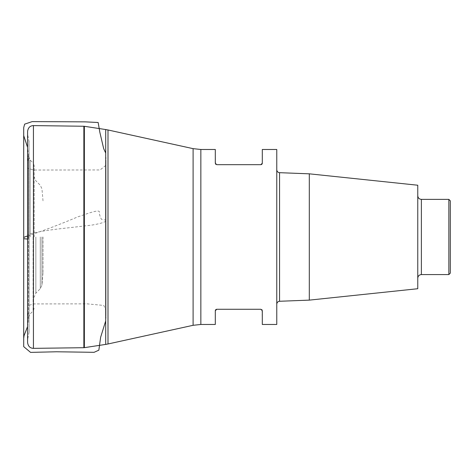 <?xml version="1.0" encoding="UTF-8"?>
<svg xmlns="http://www.w3.org/2000/svg" width="474" height="474" viewBox="0 0 474 474"><rect width="100%" height="100%" fill="white"/><g stroke="black" fill="none" stroke-linecap="round" stroke-linejoin="round"><path stroke-width="0.36" stroke-dasharray="2.37 1.78" d="M43.01 236.976L43.01 273.131L43.01 236.976M34.164 236.976L34.164 165.544L34.164 236.976M29.098 236.976L29.098 332.108L29.098 236.976M27.587 236.976L27.587 339.68L27.587 236.976M27.587 131.381L27.587 342.572M276.769 149.488L276.769 324.465M216.754 309.279L260.86 309.279L261.808 309.635M215.8 309.641L215.504 310.002M215.309 324.465L215.309 310.725M262.104 309.99L262.306 324.465M215.504 163.951L215.309 149.488M215.8 164.312L216.754 164.674L260.86 164.674M261.82 164.312L262.104 163.963M262.306 149.488L262.306 163.228M276.769 236.976L276.769 304.16L276.769 236.976M309.309 173.828L309.309 300.125M417.766 185.227L417.766 288.725M417.766 236.976L417.766 278.191L417.766 236.976M448.854 199.376L448.854 274.576M450.3 273.131L450.3 200.822M27.587 165.112L28.41 154.394L28.41 238.629L27.587 235.116L27.587 239.092M27.587 236.028L27.587 234.701C40.574 230.66 57.638 229.019 72.439 227.366L92.033 225.061C99.327 223.858 103.978 222.543 105.98 221.115L105.98 313.148L105.98 157.398L105.98 310.387L103.83 305.452L87.133 303.852L33.387 303.923L27.587 305.849M41.961 236.976L41.961 285.105L41.961 236.976M40.29 236.976L40.29 288.69L40.29 236.976M35.858 236.976L35.858 293.128L35.858 236.976M33.103 236.976L33.103 310.968L33.103 236.976M30.158 236.976L30.158 160.04L30.158 236.976M29.021 236.976L29.021 141.098L29.021 236.976M83.862 126.25L83.862 347.703M33.441 348.354L33.441 125.598M84.36 347.661L84.36 126.291M105.702 129.55L105.702 344.408M107.995 343.982L107.995 129.971M193.102 148.646L193.102 325.306M200.852 149.488L200.852 324.465M279.553 301.268L279.553 172.684M421.38 274.576L421.38 199.376M27.587 326.556L28.41 319.683L28.41 238.629L27.587 239.068M27.587 235.987C44.491 230.293 61.193 223.935 77.695 216.908L88.887 213.087C93.763 211.659 100.701 209.366 99.267 212.998C99.872 216.138 100.672 218.283 101.673 219.432L105.98 220.126L105.98 318.327L105.702 153.031M43.01 200.822L41.961 188.848L40.29 185.263L35.858 180.825L34.164 176.737M43.01 273.131L41.961 285.105L40.29 288.69L35.858 293.128L34.164 297.216M34.164 165.544L33.103 162.985L30.158 160.04L29.098 157.487M34.164 308.408L33.103 310.968L30.158 313.912L29.098 316.466M29.098 141.845L27.587 134.272M29.098 332.108L27.587 339.68M27.587 308.841L28.41 319.559L28.41 153.943L27.587 147.39M105.702 320.916L105.755 129.556L105.98 313.314L105.98 163.566L105.755 165.444L100.103 169.953L33.518 170.036L27.587 168.104M105.98 161.083L105.98 313.438L105.98 161.083"/><path stroke-width="0.71" d="M27.587 236.976L27.587 131.381C28.138 127.642 30.087 125.717 33.441 125.598L33.441 348.354C30.087 348.236 28.138 346.31 27.587 342.572L27.587 236.976M215.504 310.002L215.309 310.725L216.754 309.279L260.86 309.279L262.306 310.725L262.306 324.465L276.769 324.465L276.769 149.488L262.306 149.488L262.306 163.228L260.86 164.674L216.754 164.674L215.309 163.228L215.309 149.488L200.852 149.488L200.852 324.465L193.102 325.306L193.102 148.646L107.995 129.971L107.995 343.982L105.702 344.408L105.702 129.55L84.36 126.291L84.36 347.661L83.862 347.703L83.862 126.25L33.441 125.598M216.434 309.315L215.8 309.641M215.309 310.725L215.309 324.465L200.852 324.465M262.104 309.99L261.808 309.635M215.504 163.951L215.8 164.312M261.192 164.632L261.82 164.312M262.104 163.963L262.306 163.228M309.309 173.828L417.766 185.227L417.766 288.725L309.309 300.125L309.309 173.828L279.553 172.684L279.553 301.268C277.871 301.476 276.94 302.442 276.769 304.16M448.854 199.376L450.3 200.822L450.3 273.131L448.854 274.576L448.854 199.376L421.38 199.376L421.38 274.576C419.182 274.79 417.979 275.992 417.766 278.191M27.587 168.104L27.587 308.841M27.587 239.092L27.587 236.028M27.587 239.068L23.7 238.712L23.7 237.723C23.724 237.361 25.015 236.781 27.587 235.987M83.862 347.703L33.441 348.354M105.702 344.408L84.36 347.661M193.102 325.306L107.995 343.982M193.102 148.646L200.852 149.488M105.702 129.55L107.995 129.971M84.36 126.291L83.862 126.25M309.309 300.125L279.553 301.268M448.854 274.576L421.38 274.576M421.38 199.376C419.182 199.163 417.979 197.96 417.766 195.762M279.553 172.684C277.871 172.477 276.94 171.517 276.769 169.793M27.587 305.849L27.587 165.112M27.587 147.39L23.706 135.629L23.706 339.502L23.706 127.761L23.706 346.642L30.567 352.389L56.483 351.773L94.089 352.318L98.853 350.162L100.642 337.239L105.702 320.916M27.587 326.556L24.032 335.693L23.706 338.323L23.706 134.45L23.706 346.192L23.706 127.595L24.654 124.141L32.191 121.611L85.196 121.859L98.159 122.505L99.842 132.293L103.676 148.635L105.702 153.031M23.706 132.773L23.706 141.619L23.706 132.773M23.706 341.179L23.706 332.333L23.706 341.179"/></g></svg>
